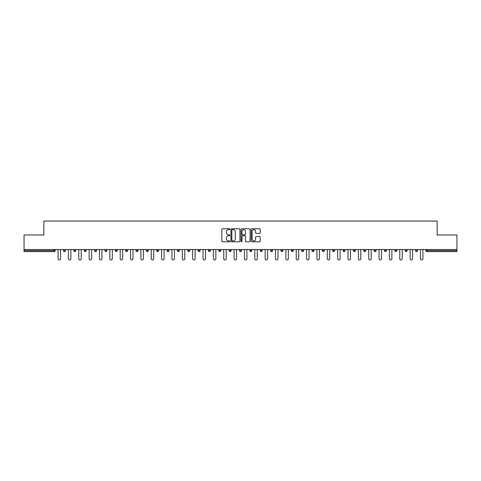 <?xml version="1.0" encoding="UTF-8"?>
<svg xmlns="http://www.w3.org/2000/svg" width="481" height="481" viewBox="0 0 481 481"><rect width="100%" height="100%" fill="white"/><g stroke="black" fill="none" stroke-linecap="round" stroke-linejoin="round"><path stroke-width="0.72" d="M229.882 229.233A0.457 0.457 0 0 0 229.425 228.776L222.505 228.776A0.649 0.649 0 0 0 221.849 229.425L221.849 241.155A0.649 0.649 0 0 0 222.505 241.805L229.425 241.805A0.457 0.457 0 0 0 229.882 241.348A0.457 0.457 0 0 0 229.425 240.891L228.529 240.891A2.086 2.086 0 0 1 226.443 238.81L226.443 237.83A2.086 2.086 0 0 1 228.529 235.744L229.425 235.744A0.457 0.457 0 0 0 229.882 235.287A0.457 0.457 0 0 0 229.425 234.836L228.529 234.836A2.086 2.086 0 0 1 226.443 232.75L226.443 231.77A2.086 2.086 0 0 1 228.529 229.684L229.425 229.684A0.457 0.457 0 0 0 229.882 229.233M259.542 233.369A0.649 0.649 0 0 0 260.191 232.714L260.191 229.425A0.649 0.649 0 0 0 259.542 228.776L251.852 228.776A0.649 0.649 0 0 0 251.202 229.425L251.202 241.155A0.649 0.649 0 0 0 251.852 241.805L259.542 241.805A0.649 0.649 0 0 0 260.191 241.155L260.191 237.181A0.649 0.649 0 0 0 259.542 236.526L256.253 236.526A0.649 0.649 0 0 0 255.597 237.181L255.597 239.147A1.744 1.744 0 0 1 253.854 240.891A1.744 1.744 0 0 1 252.116 239.147L252.116 231.427A1.744 1.744 0 0 1 253.854 229.684A1.744 1.744 0 0 1 255.597 231.427L255.597 232.714A0.649 0.649 0 0 0 256.253 233.369L259.542 233.369M24.05 249.525L24.05 234.993L43.831 234.993L43.831 221.05L437.169 221.05L437.169 234.993L456.95 234.993L456.95 249.525L24.05 249.525L24.05 250.589L54.119 250.589L54.119 249.525M239.929 229.425A0.649 0.649 0 0 0 239.279 228.776L231.589 228.776A0.649 0.649 0 0 0 230.94 229.425L230.94 241.155A0.649 0.649 0 0 0 231.589 241.805L239.279 241.805A0.649 0.649 0 0 0 239.929 241.155L239.929 229.425M241.721 228.776L249.411 228.776A0.649 0.649 0 0 1 250.06 229.425L250.06 241.155A0.649 0.649 0 0 1 249.411 241.805L246.122 241.805A0.649 0.649 0 0 1 245.466 241.155L245.466 236.399A0.649 0.649 0 0 0 244.817 235.744L242.634 235.744A0.649 0.649 0 0 0 241.985 236.399L241.985 241.348A0.457 0.457 0 0 1 241.528 241.805A0.457 0.457 0 0 1 241.071 241.348L241.071 229.425A0.649 0.649 0 0 1 241.721 228.776M54.119 251.587A0.998 0.998 0 0 0 55.117 250.589L54.119 250.589L54.119 251.587A0.998 0.998 0 0 0 55.117 250.589L55.117 249.525L55.117 250.589A0.998 0.998 0 0 1 54.119 251.587L24.05 251.587L24.05 250.589M456.95 249.525L456.95 251.587L426.881 251.587A0.998 0.998 0 0 1 425.883 250.589L425.883 249.525M65.47 249.525L65.47 250.589L63.474 250.589A0.998 0.998 0 0 0 64.472 251.587A0.998 0.998 0 0 1 63.474 250.589L63.474 249.525M73.833 249.525L73.833 250.589L73.833 249.525M75.824 249.525L75.824 250.589L75.824 249.525M86.177 249.525L86.177 250.589L84.187 250.589A0.998 0.998 0 0 0 85.179 251.587A0.998 0.998 0 0 1 84.187 250.589L84.187 249.525M94.541 249.525L94.541 250.589L94.541 249.525M96.531 249.525L96.531 250.589L96.531 249.525M104.894 249.525L104.894 250.589L104.894 249.525M106.884 249.525L106.884 250.589L106.884 249.525M117.244 249.525L117.244 250.589A0.998 0.998 0 0 1 116.246 251.587A0.998 0.998 0 0 1 115.248 250.589L115.248 249.525M126.599 251.587A0.998 0.998 0 0 0 127.597 250.589L127.597 249.525L127.597 250.589A0.998 0.998 0 0 1 126.599 251.587A0.998 0.998 0 0 1 125.607 250.589L125.607 249.525M136.953 251.587A0.998 0.998 0 0 0 137.951 250.589L137.951 249.525L137.951 250.589A0.998 0.998 0 0 1 136.953 251.587A0.998 0.998 0 0 1 135.961 250.589L135.961 249.525M148.304 249.525L148.304 250.589A0.998 0.998 0 0 1 147.306 251.587A0.998 0.998 0 0 1 146.314 250.589L146.314 249.525M156.668 249.525L156.668 250.589L156.668 249.525M158.658 249.525L158.658 250.589L158.658 249.525M169.011 249.525L169.011 250.589A0.998 0.998 0 0 1 168.019 251.587A0.998 0.998 0 0 1 167.021 250.589L167.021 249.525M177.375 249.525L177.375 250.589L177.375 249.525M179.371 249.525L179.371 250.589A0.998 0.998 0 0 1 178.373 251.587A0.998 0.998 0 0 1 177.375 250.589L179.371 250.589A0.998 0.998 0 0 1 178.373 251.587M189.724 249.525L189.724 250.589L187.734 250.589A0.998 0.998 0 0 0 188.726 251.587A0.998 0.998 0 0 1 187.734 250.589L187.734 249.525M199.08 251.587A0.998 0.998 0 0 0 200.078 250.589L200.078 249.525L200.078 250.589A0.998 0.998 0 0 1 199.08 251.587A0.998 0.998 0 0 1 198.088 250.589L198.088 249.525M210.431 249.525L210.431 250.589A0.998 0.998 0 0 1 209.433 251.587A0.998 0.998 0 0 1 208.441 250.589L208.441 249.525M218.795 249.525L218.795 250.589L218.795 249.525M220.785 249.525L220.785 250.589A0.998 0.998 0 0 1 219.793 251.587A0.998 0.998 0 0 1 218.795 250.589L220.785 250.589A0.998 0.998 0 0 1 219.793 251.587M231.139 249.525L231.139 250.589A0.998 0.998 0 0 1 230.146 251.587A0.998 0.998 0 0 1 229.148 250.589L229.148 249.525M239.502 250.589L241.498 250.589A0.998 0.998 0 0 1 240.5 251.587A0.998 0.998 0 0 0 241.498 250.589L241.498 249.525L241.498 250.589A0.998 0.998 0 0 1 240.5 251.587A0.998 0.998 0 0 1 239.502 250.589L239.502 249.525M251.852 249.525L251.852 250.589A0.998 0.998 0 0 1 250.854 251.587A0.998 0.998 0 0 1 249.861 250.589L249.861 249.525M260.215 249.525L260.215 250.589L260.215 249.525M262.205 249.525L262.205 250.589L262.205 249.525M270.569 249.525L270.569 250.589L270.569 249.525M272.559 249.525L272.559 250.589A0.998 0.998 0 0 1 271.567 251.587A0.998 0.998 0 0 1 270.569 250.589L272.559 250.589A0.998 0.998 0 0 1 271.567 251.587M280.922 249.525L280.922 250.589L280.922 249.525M282.912 249.525L282.912 250.589L282.912 249.525M291.276 249.525L291.276 250.589L291.276 249.525M293.266 249.525L293.266 250.589A0.998 0.998 0 0 1 292.274 251.587A0.998 0.998 0 0 1 291.276 250.589A0.998 0.998 0 0 0 292.274 251.587A0.998 0.998 0 0 0 293.266 250.589A0.998 0.998 0 0 1 292.274 251.587A0.998 0.998 0 0 1 291.276 250.589L293.266 250.589M303.625 249.525L303.625 250.589A0.998 0.998 0 0 1 302.627 251.587A0.998 0.998 0 0 1 301.629 250.589L301.629 249.525M313.979 249.525L313.979 250.589L311.989 250.589A0.998 0.998 0 0 0 312.981 251.587A0.998 0.998 0 0 1 311.989 250.589L311.989 249.525M324.332 249.525L324.332 250.589A0.998 0.998 0 0 1 323.334 251.587A0.998 0.998 0 0 1 322.342 250.589L322.342 249.525M332.696 249.525L332.696 250.589L332.696 249.525M334.686 249.525L334.686 250.589A0.998 0.998 0 0 1 333.694 251.587A0.998 0.998 0 0 1 332.696 250.589A0.998 0.998 0 0 0 333.694 251.587A0.998 0.998 0 0 1 332.696 250.589L334.686 250.589A0.998 0.998 0 0 1 333.694 251.587M345.039 249.525L345.039 250.589A0.998 0.998 0 0 1 344.047 251.587A0.998 0.998 0 0 1 343.049 250.589L343.049 249.525M355.393 249.525L355.393 250.589L353.403 250.589A0.998 0.998 0 0 0 354.401 251.587A0.998 0.998 0 0 1 353.403 250.589L353.403 249.525M365.752 249.525L365.752 250.589A0.998 0.998 0 0 1 364.754 251.587A0.998 0.998 0 0 1 363.756 250.589L363.756 249.525M376.106 249.525L376.106 250.589L374.116 250.589A0.998 0.998 0 0 0 375.108 251.587A0.998 0.998 0 0 1 374.116 250.589L374.116 249.525M386.459 249.525L386.459 250.589A0.998 0.998 0 0 1 385.461 251.587A0.998 0.998 0 0 1 384.469 250.589L384.469 249.525M396.813 249.525L396.813 250.589L394.823 250.589A0.998 0.998 0 0 0 395.821 251.587A0.998 0.998 0 0 1 394.823 250.589L394.823 249.525M407.166 249.525L407.166 250.589A0.998 0.998 0 0 1 406.174 251.587A0.998 0.998 0 0 1 405.176 250.589L405.176 249.525M417.526 249.525L417.526 250.589L415.53 250.589A0.998 0.998 0 0 0 416.528 251.587A0.998 0.998 0 0 1 415.53 250.589L415.53 249.525M65.47 250.589A0.998 0.998 0 0 1 64.472 251.587A0.998 0.998 0 0 0 65.47 250.589A0.998 0.998 0 0 1 64.472 251.587A0.998 0.998 0 0 1 63.474 250.589M74.826 251.587A0.998 0.998 0 0 1 73.833 250.589A0.998 0.998 0 0 0 74.826 251.587A0.998 0.998 0 0 0 75.824 250.589A0.998 0.998 0 0 1 74.826 251.587A0.998 0.998 0 0 1 73.833 250.589L75.824 250.589M86.177 250.589A0.998 0.998 0 0 1 85.179 251.587A0.998 0.998 0 0 0 86.177 250.589A0.998 0.998 0 0 1 85.179 251.587A0.998 0.998 0 0 1 84.187 250.589M95.539 251.587A0.998 0.998 0 0 1 94.541 250.589A0.998 0.998 0 0 0 95.539 251.587A0.998 0.998 0 0 0 96.531 250.589A0.998 0.998 0 0 1 95.539 251.587A0.998 0.998 0 0 1 94.541 250.589L96.531 250.589A0.998 0.998 0 0 1 95.539 251.587M105.892 251.587A0.998 0.998 0 0 1 104.894 250.589A0.998 0.998 0 0 0 105.892 251.587A0.998 0.998 0 0 0 106.884 250.589A0.998 0.998 0 0 1 105.892 251.587A0.998 0.998 0 0 1 104.894 250.589L106.884 250.589A0.998 0.998 0 0 1 105.892 251.587M157.666 251.587A0.998 0.998 0 0 1 156.668 250.589L158.658 250.589A0.998 0.998 0 0 1 157.666 251.587A0.998 0.998 0 0 0 158.658 250.589M188.726 251.587A0.998 0.998 0 0 0 189.724 250.589A0.998 0.998 0 0 1 188.726 251.587A0.998 0.998 0 0 1 187.734 250.589M261.207 251.587A0.998 0.998 0 0 1 260.215 250.589L262.205 250.589A0.998 0.998 0 0 1 261.207 251.587A0.998 0.998 0 0 0 262.205 250.589A0.998 0.998 0 0 1 261.207 251.587M281.92 251.587A0.998 0.998 0 0 1 280.922 250.589A0.998 0.998 0 0 0 281.92 251.587A0.998 0.998 0 0 0 282.912 250.589A0.998 0.998 0 0 1 281.92 251.587A0.998 0.998 0 0 1 280.922 250.589L282.912 250.589M312.981 251.587A0.998 0.998 0 0 0 313.979 250.589A0.998 0.998 0 0 1 312.981 251.587A0.998 0.998 0 0 1 311.989 250.589M354.401 251.587A0.998 0.998 0 0 0 355.393 250.589A0.998 0.998 0 0 1 354.401 251.587A0.998 0.998 0 0 1 353.403 250.589M376.106 250.589A0.998 0.998 0 0 1 375.108 251.587A0.998 0.998 0 0 0 376.106 250.589A0.998 0.998 0 0 1 375.108 251.587A0.998 0.998 0 0 1 374.116 250.589M395.821 251.587A0.998 0.998 0 0 0 396.813 250.589A0.998 0.998 0 0 1 395.821 251.587A0.998 0.998 0 0 1 394.823 250.589M406.174 251.587A0.998 0.998 0 0 0 407.166 250.589A0.998 0.998 0 0 1 406.174 251.587M416.528 251.587A0.998 0.998 0 0 0 417.526 250.589A0.998 0.998 0 0 1 416.528 251.587A0.998 0.998 0 0 1 415.53 250.589M426.881 249.525L426.881 251.587A0.998 0.998 0 0 1 425.883 250.589L456.95 250.589M232.305 229.684A0.457 0.457 0 0 0 231.854 230.14L231.854 240.434A0.457 0.457 0 0 0 232.305 240.891L233.249 240.891A2.086 2.086 0 0 0 235.335 238.81L235.335 231.77A2.086 2.086 0 0 0 233.249 229.684L232.305 229.684M245.466 231.463A1.744 1.744 0 0 0 243.723 229.72A1.744 1.744 0 0 0 241.985 231.463L241.985 234.181A0.649 0.649 0 0 0 242.634 234.836L244.817 234.836A0.649 0.649 0 0 0 245.466 234.181L245.466 231.463M58.069 249.525L58.069 258.718A1.227 1.227 0 0 0 59.295 259.95A1.227 1.227 0 0 0 60.522 258.718L60.522 249.525M68.422 249.525L68.422 258.718A1.227 1.227 0 0 0 69.649 259.95A1.227 1.227 0 0 0 70.875 258.718L70.875 249.525M78.776 249.525L78.776 258.718A1.227 1.227 0 0 0 80.002 259.95A1.227 1.227 0 0 0 81.235 258.718L81.235 249.525M89.129 249.525L89.129 258.718A1.227 1.227 0 0 0 90.362 259.95A1.227 1.227 0 0 0 91.588 258.718L91.588 249.525M99.483 249.525L99.483 258.718A1.227 1.227 0 0 0 100.715 259.95A1.227 1.227 0 0 0 101.942 258.718L101.942 249.525M109.842 249.525L109.842 258.718A1.227 1.227 0 0 0 111.069 259.95A1.227 1.227 0 0 0 112.295 258.718L112.295 249.525M120.196 249.525L120.196 258.718A1.227 1.227 0 0 0 121.422 259.95A1.227 1.227 0 0 0 122.649 258.718L122.649 249.525M130.549 249.525L130.549 258.718A1.227 1.227 0 0 0 131.776 259.95A1.227 1.227 0 0 0 133.003 258.718L133.003 249.525M140.903 249.525L140.903 258.718A1.227 1.227 0 0 0 142.129 259.95A1.227 1.227 0 0 0 143.362 258.718L143.362 249.525M151.256 249.525L151.256 258.718A1.227 1.227 0 0 0 152.489 259.95A1.227 1.227 0 0 0 153.716 258.718L153.716 249.525M161.61 249.525L161.61 258.718A1.227 1.227 0 0 0 162.843 259.95A1.227 1.227 0 0 0 164.069 258.718L164.069 249.525M171.97 249.525L171.97 258.718A1.227 1.227 0 0 0 173.196 259.95A1.227 1.227 0 0 0 174.423 258.718L174.423 249.525M182.323 249.525L182.323 258.718A1.227 1.227 0 0 0 183.55 259.95A1.227 1.227 0 0 0 184.776 258.718L184.776 249.525M192.677 249.525L192.677 258.718A1.227 1.227 0 0 0 193.903 259.95A1.227 1.227 0 0 0 195.13 258.718L195.13 249.525M203.03 249.525L203.03 258.718A1.227 1.227 0 0 0 204.257 259.95A1.227 1.227 0 0 0 205.489 258.718L205.489 249.525M213.384 249.525L213.384 258.718A1.227 1.227 0 0 0 214.616 259.95A1.227 1.227 0 0 0 215.843 258.718L215.843 249.525M223.743 249.525L223.743 258.718A1.227 1.227 0 0 0 224.97 259.95A1.227 1.227 0 0 0 226.196 258.718L226.196 249.525M234.097 249.525L234.097 258.718A1.227 1.227 0 0 0 235.323 259.95A1.227 1.227 0 0 0 236.55 258.718L236.55 249.525M244.45 249.525L244.45 258.718A1.227 1.227 0 0 0 245.677 259.95A1.227 1.227 0 0 0 246.903 258.718L246.903 249.525M254.804 249.525L254.804 258.718A1.227 1.227 0 0 0 256.03 259.95A1.227 1.227 0 0 0 257.257 258.718L257.257 249.525M265.157 249.525L265.157 258.718A1.227 1.227 0 0 0 266.384 259.95A1.227 1.227 0 0 0 267.616 258.718L267.616 249.525M275.511 249.525L275.511 258.718A1.227 1.227 0 0 0 276.743 259.95A1.227 1.227 0 0 0 277.97 258.718L277.97 249.525M285.87 249.525L285.87 258.718A1.227 1.227 0 0 0 287.097 259.95A1.227 1.227 0 0 0 288.323 258.718L288.323 249.525M296.224 249.525L296.224 258.718A1.227 1.227 0 0 0 297.45 259.95A1.227 1.227 0 0 0 298.677 258.718L298.677 249.525M306.577 249.525L306.577 258.718A1.227 1.227 0 0 0 307.804 259.95A1.227 1.227 0 0 0 309.03 258.718L309.03 249.525M316.931 249.525L316.931 258.718A1.227 1.227 0 0 0 318.157 259.95A1.227 1.227 0 0 0 319.39 258.718L319.39 249.525M327.284 249.525L327.284 258.718A1.227 1.227 0 0 0 328.511 259.95A1.227 1.227 0 0 0 329.744 258.718L329.744 249.525M337.638 249.525L337.638 258.718A1.227 1.227 0 0 0 338.871 259.95A1.227 1.227 0 0 0 340.097 258.718L340.097 249.525M347.997 249.525L347.997 258.718A1.227 1.227 0 0 0 349.224 259.95A1.227 1.227 0 0 0 350.451 258.718L350.451 249.525M358.351 249.525L358.351 258.718A1.227 1.227 0 0 0 359.578 259.95A1.227 1.227 0 0 0 360.804 258.718L360.804 249.525M368.705 249.525L368.705 258.718A1.227 1.227 0 0 0 369.931 259.95A1.227 1.227 0 0 0 371.158 258.718L371.158 249.525M379.058 249.525L379.058 258.718A1.227 1.227 0 0 0 380.285 259.95A1.227 1.227 0 0 0 381.517 258.718L381.517 249.525M389.412 249.525L389.412 258.718A1.227 1.227 0 0 0 390.638 259.95A1.227 1.227 0 0 0 391.871 258.718L391.871 249.525M399.765 249.525L399.765 258.718A1.227 1.227 0 0 0 400.998 259.95A1.227 1.227 0 0 0 402.224 258.718L402.224 249.525M410.125 249.525L410.125 258.718A1.227 1.227 0 0 0 411.351 259.95A1.227 1.227 0 0 0 412.578 258.718L412.578 249.525M420.478 249.525L420.478 258.718A1.227 1.227 0 0 0 421.705 259.95A1.227 1.227 0 0 0 422.931 258.718L422.931 249.525M116.246 251.587A0.998 0.998 0 0 0 117.244 250.589L115.248 250.589M127.597 250.589L125.607 250.589M137.951 250.589L135.961 250.589M147.306 251.587A0.998 0.998 0 0 0 148.304 250.589L146.314 250.589M168.019 251.587A0.998 0.998 0 0 0 169.011 250.589L167.021 250.589M200.078 250.589L198.088 250.589M209.433 251.587A0.998 0.998 0 0 0 210.431 250.589L208.441 250.589M230.146 251.587A0.998 0.998 0 0 0 231.139 250.589L229.148 250.589M250.854 251.587A0.998 0.998 0 0 0 251.852 250.589L249.861 250.589M302.627 251.587A0.998 0.998 0 0 0 303.625 250.589L301.629 250.589M323.334 251.587A0.998 0.998 0 0 0 324.332 250.589L322.342 250.589M344.047 251.587A0.998 0.998 0 0 0 345.039 250.589L343.049 250.589M364.754 251.587A0.998 0.998 0 0 0 365.752 250.589L363.756 250.589M385.461 251.587A0.998 0.998 0 0 0 386.459 250.589L384.469 250.589M407.166 250.589L405.176 250.589M426.881 251.587A0.998 0.998 0 0 1 425.883 250.589"/></g></svg>
